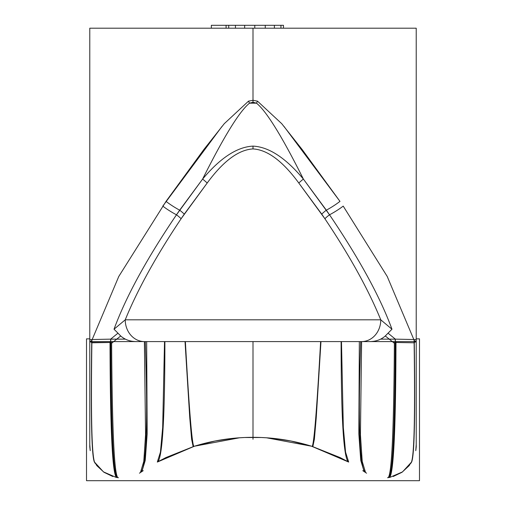 <?xml version="1.0" encoding="UTF-8"?>
<svg xmlns="http://www.w3.org/2000/svg" width="506" height="506" viewBox="0 0 506 506"><rect width="100%" height="100%" fill="white"/><g stroke="black" fill="none" stroke-linecap="round" stroke-linejoin="round"><path stroke-width="0.76" d="M89.777 28.203L89.777 339.634L89.777 28.203L253 28.203L89.777 28.203M90.226 450.656L89.91 448.177L90.226 450.656M91.725 342.511L89.777 341.582L91.586 340.69L89.777 341.582L91.725 342.511C90.713 415.534 91.586 455.349 94.337 461.959C91.586 455.349 90.713 415.534 91.725 342.511L110.023 342.486C110.245 429.189 112.402 474.166 116.5 477.424C112.402 474.166 110.245 429.189 110.023 342.486L92.326 342.783M118.448 477.708L116.14 477.335M103.951 472.237L97.095 465.906L103.951 472.237M96.956 465.735L96.007 464.495L96.956 465.735M89.777 341.582L91.738 341.582C90.707 415.173 91.573 455.299 94.337 461.959L95.394 463.622L94.337 461.959C91.573 455.299 90.707 415.173 91.738 341.582C90.707 415.173 91.573 455.299 94.337 461.959C91.573 455.299 90.707 415.173 91.738 341.582L110.017 341.582C110.226 428.854 112.389 474.135 116.5 477.424C112.389 474.135 110.226 428.854 110.017 341.582C110.226 428.854 112.389 474.135 116.5 477.424C112.389 474.135 110.226 428.854 110.017 341.582C110.226 428.854 112.389 474.135 116.5 477.424L117.86 477.645C114.261 474.634 112.18 429.834 111.624 343.245L120.706 335.978C125.007 339.754 130.301 341.626 136.601 341.582L144.4 341.582A21.764 19.165 -90 0 1 125.235 319.824L114.027 329.216C125.867 296.927 146.683 258.787 176.474 214.803A36.274 11.606 -152.5 0 1 162.787 206.113L222.001 126.424M248.503 101.156L253 100.289L253 28.203L253 100.289L257.497 101.156L253 100.289L248.503 101.156L224.266 123.685L203.817 149.567L166.025 201.382A36.274 11.41 28.4 0 0 179.662 210.18L202.615 179.073C220.325 157.897 237.118 146.911 253 146.12L253 148.928C267.44 149.744 282.702 161.11 298.806 183.02L324.877 218.712C349.836 255.96 368.463 289.66 380.765 319.824L125.235 319.824L114.027 329.216L117.968 333.163L114.027 329.216C125.867 296.927 146.683 258.787 176.474 214.803A14.51 4.655 -143.6 0 1 181.123 218.712C156.164 255.96 137.537 289.66 125.235 319.824C137.537 289.66 156.164 255.96 181.123 218.712L207.194 183.02C223.298 161.11 238.56 149.744 253 148.928C238.56 149.744 223.298 161.11 207.194 183.02A14.51 3.055 40.3 0 0 202.615 179.073C223.854 136.614 239.483 111.314 249.502 103.167L256.498 103.167C266.517 111.314 282.146 136.614 303.385 179.073A14.51 3.055 -40.3 0 0 298.806 183.02C282.702 161.11 267.44 149.744 253 148.928L253 146.12C268.882 146.911 285.675 157.897 303.385 179.073C285.675 157.897 268.882 146.911 253 146.12C237.118 146.911 220.325 157.897 202.615 179.073C223.854 136.614 239.483 111.314 249.502 103.167A36.274 1.467 -116.2 0 1 248.503 101.156A36.274 1.467 63.8 0 0 249.502 103.167L253 102.275L253 100.289L253 102.275L256.498 103.167A36.274 1.467 -63.8 0 0 257.497 101.156A36.274 1.467 116.2 0 1 256.498 103.167C266.517 111.314 282.146 136.614 303.385 179.073L326.338 210.18A36.274 11.41 -28.4 0 0 339.975 201.382L302.183 149.567L281.734 123.685L257.497 101.156M414.414 340.69L416.223 341.582L414.414 340.69M416.223 339.634L416.223 28.203L253 28.203L416.223 28.203L416.223 339.634L414.072 339.45C415.217 415.445 414.262 456.526 411.207 462.686M283.999 126.424L339.969 201.382A36.274 11.41 151.6 0 1 326.338 210.18A14.51 4.529 -37.6 0 0 321.734 214.139L298.806 183.02A14.51 3.055 139.7 0 1 303.385 179.073L329.526 214.803A14.51 4.655 -36.4 0 0 324.877 218.712L321.734 214.139A14.51 4.529 142.4 0 1 326.338 210.18L329.526 214.803A36.274 11.606 -27.5 0 0 343.213 206.113A36.274 11.606 152.5 0 1 329.526 214.803C359.317 258.787 380.132 296.927 391.973 329.216L388.032 333.163L395.344 339.14L388.032 333.163L385.294 335.978C380.993 339.754 375.699 341.626 369.399 341.582L368.988 341.582L369.399 341.582C375.699 341.626 380.993 339.754 385.294 335.978L394.376 343.245L385.294 335.978L391.973 329.216L380.765 319.824A21.764 19.165 90 0 1 361.6 341.582L137.961 341.582M366.11 472.895L366.572 473.186L366.11 472.895M361.796 341.582L394.389 341.582C393.845 429.221 391.764 474.577 388.14 477.645C391.764 474.577 393.845 429.221 394.389 341.582C393.845 429.221 391.764 474.577 388.14 477.645C391.739 474.634 393.82 429.834 394.376 343.245C393.82 429.834 391.739 474.634 388.14 477.645L389.5 477.424C393.598 474.166 395.755 429.189 395.977 342.486L413.674 342.783L395.977 342.486C395.755 429.189 393.598 474.166 389.5 477.424C393.611 474.135 395.774 428.854 395.983 341.582C395.774 428.854 393.611 474.135 389.5 477.424C393.611 474.135 395.774 428.854 395.983 341.582C395.774 428.854 393.611 474.135 389.5 477.424L388.14 477.645C391.764 474.577 393.845 429.221 394.389 341.582C393.845 429.221 391.764 474.577 388.14 477.645L389.5 477.424C393.611 474.135 395.774 428.854 395.983 341.582L414.262 341.582C415.293 415.173 414.427 455.299 411.663 461.959C414.414 455.349 415.287 415.534 414.275 342.511L416.223 341.582L414.275 342.511C415.287 415.534 414.414 455.349 411.663 461.959C414.427 455.299 415.293 415.173 414.262 341.582C415.293 415.173 414.427 455.299 411.663 461.959C414.427 455.299 415.293 415.173 414.262 341.582L395.983 341.582L414.262 341.582C415.293 415.173 414.427 455.299 411.663 461.959L410.606 463.622L411.663 461.959M364.889 341.582L362.075 341.582L364.889 341.582M361.619 341.582L360.702 341.582C357.97 421.757 359.424 465.299 365.054 472.199C359.424 465.299 357.97 421.757 360.702 341.582L361.619 341.582M362.764 470.65L364.149 471.579L362.764 470.65M341.114 341.582C341.126 415.73 343.441 455.779 348.065 461.725C343.441 455.779 341.126 415.73 341.114 341.582L320.621 341.582C316.933 407.925 314.125 442.864 312.189 446.418L340.038 457.55L348.065 461.725C343.441 455.779 341.126 415.73 341.114 341.582C341.126 415.73 343.441 455.779 348.065 461.725C343.441 455.779 341.126 415.73 341.114 341.582C341.126 415.73 343.441 455.779 348.065 461.725L340.038 457.55L312.189 446.418C314.125 442.864 316.933 407.925 320.621 341.582L341.114 341.582C341.126 415.73 343.441 455.779 348.065 461.725L312.189 446.418C314.125 442.864 316.933 407.925 320.621 341.582C316.933 407.925 314.125 442.864 312.189 446.418L348.065 461.725L312.189 446.418C314.125 442.864 316.933 407.925 320.621 341.582C316.933 407.925 314.125 442.864 312.189 446.418L348.065 461.725M266.624 437.81L311.525 446.21L266.618 437.81L282.943 439.619L290.944 441.017L311.525 446.21L348.678 462.06L345.566 452.136L343.327 427.469L341.48 341.582M244.898 437.507L261.102 437.507M261.95 437.545L265.656 437.747M273.708 438.43L290.944 441.017M239.376 437.81L194.475 446.21L239.382 437.81L223.057 439.619L215.056 441.017L194.475 446.21L157.322 462.06L160.434 452.136L162.673 427.469L164.52 341.582M164.886 341.582C164.874 415.73 162.559 455.779 157.935 461.725L193.811 446.418C191.875 442.864 189.067 407.925 185.379 341.582C189.067 407.925 191.875 442.864 193.811 446.418L165.962 457.55L157.935 461.725C162.559 455.779 164.874 415.73 164.886 341.582L185.379 341.582C189.067 407.925 191.875 442.864 193.811 446.418L165.962 457.55L157.935 461.725C162.559 455.779 164.874 415.73 164.886 341.582C164.874 415.73 162.559 455.779 157.935 461.725C162.559 455.779 164.874 415.73 164.886 341.582L185.379 341.582C189.067 407.925 191.875 442.864 193.811 446.418L157.935 461.725L193.811 446.418C191.875 442.864 189.067 407.925 185.379 341.582C189.067 407.925 191.875 442.864 193.811 446.418L157.935 461.725C162.559 455.779 164.874 415.73 164.886 341.582C164.874 415.73 162.559 455.779 157.935 461.725L193.811 446.418C191.875 442.864 189.067 407.925 185.379 341.582M244.05 437.545L240.344 437.747M232.292 438.43L215.056 441.017M143.236 470.65L141.851 471.579L143.236 470.65M145.298 341.582L144.381 341.582L145.298 341.582C148.03 421.757 146.576 465.299 140.946 472.199C146.576 465.299 148.03 421.757 145.298 341.582C148.03 421.757 146.576 465.299 140.946 472.199C146.576 465.299 148.03 421.757 145.298 341.582C148.03 421.757 146.576 465.299 140.946 472.199C146.576 465.299 148.03 421.757 145.298 341.582C148.03 421.757 146.576 465.299 140.946 472.199L140.219 472.68M139.89 472.895L139.428 473.186L139.89 472.895M141.111 341.582L143.925 341.582L141.111 341.582M136.601 341.582C130.301 341.626 125.007 339.754 120.706 335.978L117.968 333.163L110.656 339.14L117.968 333.163L120.706 335.978L111.624 343.245C112.18 429.834 114.261 474.634 117.86 477.645L116.5 477.424L117.86 477.645C114.236 474.577 112.155 429.221 111.611 341.582C112.155 429.221 114.236 474.577 117.86 477.645L116.5 477.424M162.787 206.113A36.274 11.606 27.5 0 0 176.474 214.803L179.662 210.18A14.51 4.529 -142.4 0 1 184.266 214.139L181.123 218.712A14.51 4.655 36.4 0 0 176.474 214.803L202.615 179.073A14.51 3.055 -139.7 0 1 207.194 183.02L184.266 214.139A14.51 4.529 37.6 0 0 179.662 210.18A36.274 11.41 -151.6 0 1 166.025 201.382L118.784 276.447L92.187 339.507M413.813 339.507L387.216 276.447L343.213 206.113M380.765 319.824A21.764 19.165 90 0 1 361.6 341.582L144.4 341.582A21.764 19.165 -90 0 1 125.235 319.824L380.765 319.824C368.463 289.66 349.836 255.96 324.877 218.712A14.51 4.655 143.6 0 1 329.526 214.803C359.317 258.787 380.132 296.927 391.973 329.216L380.765 319.824M387.552 477.708L389.86 477.335M402.049 472.237L408.905 465.906L402.049 472.237M409.044 465.735L409.993 464.495L409.044 465.735M413.674 342.783L414.275 342.511M415.774 450.656L416.09 448.177L415.774 450.656M249.502 103.167L253 102.275L256.498 103.167L249.502 103.167M226.087 25.3L283.468 25.3L283.468 28.203L283.468 25.3L280.95 25.3L280.95 28.203L280.95 25.3L274.385 25.3L274.385 28.203L274.385 25.3L265.264 25.3L265.264 28.203L265.264 25.3L254.777 25.3L254.777 28.203L254.777 25.3L244.651 25.3L244.651 28.203L244.651 25.3L235.454 25.3L235.454 28.203L235.454 25.3L228.725 25.3L228.725 28.203L228.725 25.3L226.087 25.3L226.087 28.203L226.087 25.3L211.35 25.3L226.087 25.3M211.35 28.203L211.35 25.3L211.35 28.203M320.975 341.582L316.244 417.709L314.378 439.24L312.853 446.627M262.095 437.551L266.365 437.791L262.095 437.551M419.487 338.856L419.487 480.7L249.736 480.7L419.487 480.7L419.487 338.856L416.223 338.856L419.487 338.856M416.223 445.318L415.774 450.675L416.21 444.603M416.223 339.507L416.223 447.393M416.223 341.582L414.262 341.582M388.817 477.525C392.852 475.185 395.034 429.056 395.363 339.14L414.382 339.539M393.794 339.134L394.629 339.14M380.721 339.14L396.521 339.153M359.336 341.582L358.836 433.939L360.753 460.435L364.118 471.535M395.243 339.14C394.895 429.088 392.713 475.223 388.716 477.544M360.702 341.582C357.97 421.757 359.424 465.299 365.054 472.199C359.424 465.299 357.97 421.757 360.702 341.582C357.97 421.757 359.424 465.299 365.054 472.199C359.424 465.299 357.97 421.757 360.702 341.582C357.97 421.757 359.424 465.299 365.054 472.199L365.781 472.68M364.263 341.582L361.607 341.582L360.436 434.724L362.214 461.409L365.572 472.56M253 341.582L253 439.252L253 341.582M253.658 437.342L253.651 437.329C233.127 437.26 212.975 440.353 193.203 446.596M243.905 437.551L239.635 437.791L243.905 437.551M86.513 338.856L86.513 480.7L256.264 480.7L86.513 480.7L86.513 338.856L89.777 338.856L86.513 338.856M89.777 445.318L90.226 450.675L89.79 444.603M115.874 477.284L103.471 471.883L94.255 461.801M252.342 437.342L252.349 437.329C272.873 437.26 293.025 440.353 312.797 446.596M390.126 477.284L402.529 471.883L411.745 461.801M185.025 341.582L189.756 417.709L191.622 439.24L193.147 446.627M115.994 477.322L118.347 477.708M89.777 339.507L89.777 447.393M94.793 462.686C91.738 456.526 90.783 415.445 91.928 339.45L89.783 339.634M117.183 477.525C113.148 475.185 110.966 429.056 110.637 339.14L91.618 339.539M112.206 339.134L111.371 339.14M125.279 339.14L109.479 339.153M146.664 341.582L147.164 433.939L145.247 460.435L141.882 471.535M110.757 339.14C111.105 429.088 113.287 475.223 117.284 477.544M140.516 341.582L111.611 341.582C112.155 429.221 114.236 474.577 117.86 477.645C114.236 474.577 112.155 429.221 111.611 341.582C112.155 429.221 114.236 474.577 117.86 477.645M141.092 341.582L144.204 341.582M141.737 341.582L144.393 341.582L145.564 434.724L143.786 461.409L140.428 472.56M390.006 477.322L387.653 477.708M320.621 341.582C316.933 407.925 314.125 442.864 312.189 446.418M388.14 477.645L389.5 477.424M91.738 341.582L110.017 341.582L91.738 341.582C90.707 415.173 91.573 455.299 94.337 461.959M193.811 446.418L157.935 461.725M369.405 341.582L368.039 341.582M393.238 476.5L401.884 472.345M364.25 471.649L365.028 472.18M311.525 446.21L348.678 462.06M112.762 476.5L104.116 472.345M141.75 471.649L140.972 472.18"/></g></svg>
